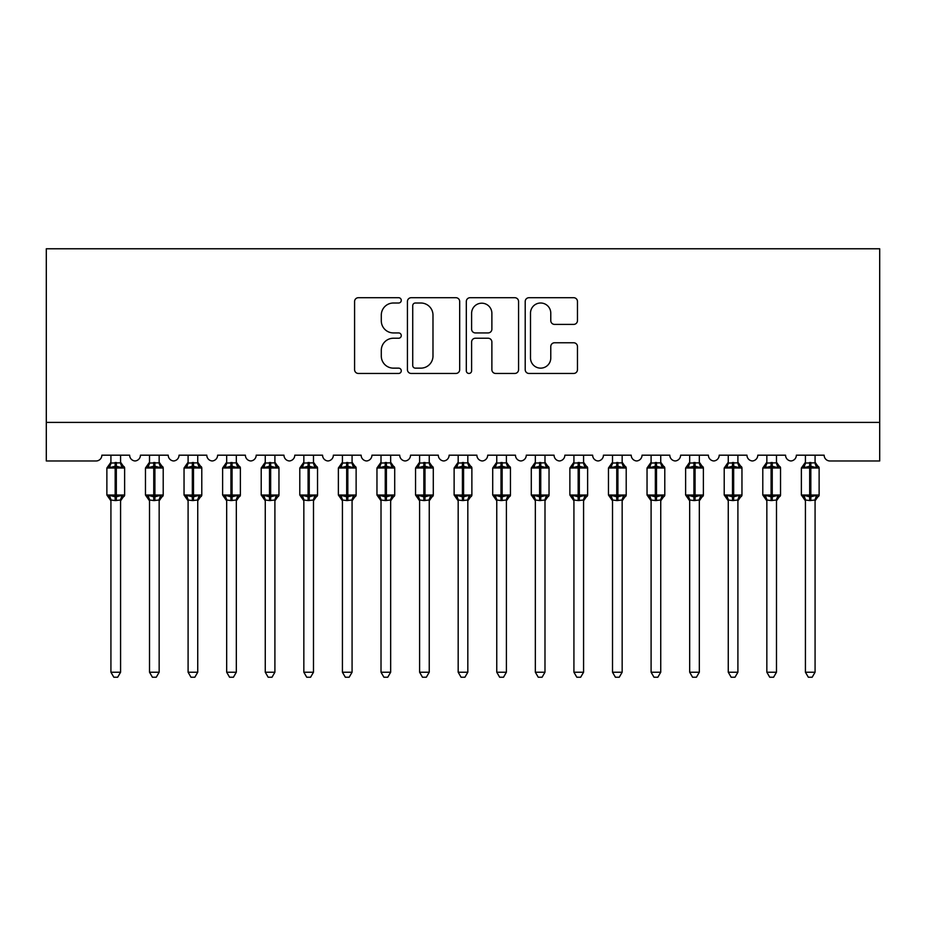 <?xml version="1.0" encoding="UTF-8"?>
<svg xmlns="http://www.w3.org/2000/svg" width="926" height="926" viewBox="0 0 926 926"><rect width="100%" height="100%" fill="white"/><g stroke="black" fill="none" stroke-linecap="round" stroke-linejoin="round"><path stroke-width="1.39" d="M401.271 300.36A2.651 2.651 0 0 0 398.62 297.709L358.374 297.709A3.785 3.785 0 0 0 354.589 301.494L354.589 369.659A3.785 3.785 0 0 0 358.374 373.456L398.62 373.456A2.651 2.651 0 0 0 401.271 370.805A2.651 2.651 0 0 0 398.62 368.143L393.411 368.143A12.119 12.119 0 0 1 381.292 356.024L381.292 350.352A12.119 12.119 0 0 1 393.411 338.233L398.62 338.233A2.651 2.651 0 0 0 401.271 335.582A2.651 2.651 0 0 0 398.62 332.932L393.411 332.932A12.119 12.119 0 0 1 381.292 320.813L381.292 315.129A12.119 12.119 0 0 1 393.411 303.01L398.62 303.01A2.651 2.651 0 0 0 401.271 300.36M573.68 324.401A3.785 3.785 0 0 0 577.465 320.616L577.465 301.494A3.785 3.785 0 0 0 573.68 297.709L528.989 297.709A3.785 3.785 0 0 0 525.204 301.494L525.204 369.659A3.785 3.785 0 0 0 528.989 373.456L573.68 373.456A3.785 3.785 0 0 0 577.465 369.659L577.465 346.567A3.785 3.785 0 0 0 573.68 342.77L554.558 342.77A3.785 3.785 0 0 0 550.773 346.567L550.773 358.015A10.128 10.128 0 0 1 540.634 368.143A10.128 10.128 0 0 1 530.505 358.015L530.505 313.138A10.128 10.128 0 0 1 540.634 303.01A10.128 10.128 0 0 1 550.773 313.138L550.773 320.616A3.785 3.785 0 0 0 554.558 324.401L573.68 324.401M879.7 422.395L879.7 248.77L46.3 248.77L46.3 460.974L96.072 460.974A5.787 5.787 0 0 0 101.86 455.187L129.64 455.187A5.787 5.787 0 0 0 135.046 460.963A5.787 5.787 0 0 0 140.439 455.187L168.219 455.187A5.787 5.787 0 0 0 173.625 460.963A5.787 5.787 0 0 0 179.031 455.187L206.811 455.187A5.787 5.787 0 0 0 212.204 460.963A5.787 5.787 0 0 0 217.61 455.187L245.39 455.187A5.787 5.787 0 0 0 250.796 460.963A5.787 5.787 0 0 0 256.189 455.187L283.969 455.187A5.787 5.787 0 0 0 289.375 460.963A5.787 5.787 0 0 0 294.781 455.187L322.561 455.187A5.787 5.787 0 0 0 327.954 460.963A5.787 5.787 0 0 0 333.36 455.187L361.14 455.187A5.787 5.787 0 0 0 366.546 460.963A5.787 5.787 0 0 0 371.939 455.187L399.719 455.187A5.787 5.787 0 0 0 405.125 460.963A5.787 5.787 0 0 0 410.531 455.187L438.311 455.187A5.787 5.787 0 0 0 443.704 460.963A5.787 5.787 0 0 0 449.11 455.187L476.89 455.187A5.787 5.787 0 0 0 482.296 460.963A5.787 5.787 0 0 0 487.689 455.187L515.469 455.187A5.787 5.787 0 0 0 520.875 460.963A5.787 5.787 0 0 0 526.281 455.187L554.061 455.187A5.787 5.787 0 0 0 559.454 460.963A5.787 5.787 0 0 0 564.86 455.187L592.64 455.187A5.787 5.787 0 0 0 598.046 460.963A5.787 5.787 0 0 0 603.439 455.187L631.219 455.187A5.787 5.787 0 0 0 636.625 460.963A5.787 5.787 0 0 0 642.031 455.187L669.811 455.187A5.787 5.787 0 0 0 675.204 460.963A5.787 5.787 0 0 0 680.61 455.187L708.39 455.187A5.787 5.787 0 0 0 713.796 460.963A5.787 5.787 0 0 0 719.189 455.187L746.969 455.187A5.787 5.787 0 0 0 752.375 460.963A5.787 5.787 0 0 0 757.781 455.187L785.561 455.187A5.787 5.787 0 0 0 790.954 460.963A5.787 5.787 0 0 0 796.36 455.187L824.14 455.187A5.787 5.787 0 0 0 829.928 460.974L879.7 460.974L879.7 422.395L46.3 422.395M459.69 301.494A3.785 3.785 0 0 0 455.905 297.709L411.213 297.709A3.785 3.785 0 0 0 407.428 301.494L407.428 369.659A3.785 3.785 0 0 0 411.213 373.456L455.905 373.456A3.785 3.785 0 0 0 459.69 369.659L459.69 301.494M470.095 297.709L514.787 297.709A3.785 3.785 0 0 1 518.572 301.494L518.572 369.659A3.785 3.785 0 0 1 514.787 373.456L495.665 373.456A3.785 3.785 0 0 1 491.88 369.659L491.88 342.018A3.785 3.785 0 0 0 488.095 338.233L475.408 338.233A3.785 3.785 0 0 0 471.612 342.018L471.612 370.805A2.651 2.651 0 0 1 468.961 373.456A2.651 2.651 0 0 1 466.31 370.805L466.31 301.494A3.785 3.785 0 0 1 470.095 297.709M415.38 303.01A2.651 2.651 0 0 0 412.73 305.661L412.73 365.492A2.651 2.651 0 0 0 415.38 368.143L420.867 368.143A12.119 12.119 0 0 0 432.986 356.024L432.986 315.129A12.119 12.119 0 0 0 420.867 303.01L415.38 303.01M491.88 313.324A10.128 10.128 0 0 0 481.751 303.196A10.128 10.128 0 0 0 471.612 313.324L471.612 329.135A3.785 3.785 0 0 0 475.408 332.932L488.095 332.932A3.785 3.785 0 0 0 491.88 329.135L491.88 313.324M110.923 500.202A4.248 4.051 180 0 0 108.701 496.649L109.523 495.398L115.171 496.764L115.171 495.028L116.329 495.028L116.329 466.276L121.977 467.642L123.355 466.206A1.933 1.933 0 0 1 124.628 468.012L106.872 468.012L106.872 495.028L115.171 495.028L115.171 466.276L109.523 467.642L108.701 466.391A4.248 4.051 0 0 0 110.923 462.838M120.577 672.218L117.671 677.23L113.829 677.23L110.923 672.218L120.577 672.218L120.577 500.005L115.171 500.572L115.171 496.764L116.329 496.764L116.329 495.028L124.628 495.028A1.933 1.933 0 0 1 123.355 496.834L120.577 500.816M116.329 500.572L116.329 496.764L121.977 495.398L122.799 496.649A4.248 4.051 180 0 0 120.577 500.202L120.577 500.179M110.923 672.218L110.923 500.005L109.523 495.398M115.171 500.572L110.923 500.005M110.923 455.187L110.923 463.035L120.577 462.838A4.248 4.051 0 0 0 122.799 466.391M120.577 455.187L120.577 462.861M109.523 467.642L110.09 465.998M121.977 467.642L120.577 463.035M120.577 500.005L121.977 495.398M149.514 500.202A4.248 4.051 180 0 0 147.28 496.649L148.114 495.398L153.751 496.764L153.751 495.028L154.908 495.028L154.908 466.276L160.557 467.642L161.946 466.206A1.933 1.933 0 0 1 163.208 468.012L145.463 468.012L145.463 495.028L153.751 495.028L153.751 466.276L148.114 467.642L147.28 466.391A4.248 4.051 0 0 0 149.514 462.838M159.156 672.218L156.262 677.23L152.408 677.23L149.514 672.218L159.156 672.218L159.156 500.005L153.751 500.572L153.751 496.764L154.908 496.764L154.908 495.028L163.208 495.028A1.933 1.933 0 0 1 161.946 496.834L159.156 500.816M154.908 500.572L154.908 496.764L160.557 495.398L161.39 496.649A4.248 4.051 180 0 0 159.156 500.202L159.156 500.179M149.514 672.218L149.514 500.179L148.114 495.398M153.751 500.572L149.503 500.005M149.514 455.187L149.503 463.035L159.156 462.838A4.248 4.051 0 0 0 161.39 466.391M159.156 455.187L159.156 462.861M148.114 467.642L148.681 465.998M160.557 467.642L159.156 463.035M159.156 500.005L160.557 495.398M188.094 500.202A4.248 4.051 180 0 0 185.86 496.649L186.693 495.398L192.342 496.764L192.342 495.028L193.499 495.028L193.499 466.276L199.136 467.642L200.525 466.206A1.933 1.933 0 0 1 201.787 468.012L184.042 468.012L184.042 495.028L192.342 495.028L192.342 466.276L186.693 467.642L185.86 466.391A4.248 4.051 0 0 0 188.094 462.838M197.736 672.218L194.842 677.23L190.987 677.23L188.094 672.218L197.736 672.218L197.747 500.005L192.342 500.572L192.342 496.764L193.499 496.764L193.499 495.028L201.787 495.028A1.933 1.933 0 0 1 200.525 496.834L197.736 500.816M193.499 500.572L193.499 496.764L199.136 495.398L199.97 496.649A4.248 4.051 180 0 0 197.736 500.202L197.736 500.179M188.094 672.218L188.094 500.005L186.693 495.398M192.342 500.572L188.094 500.005M188.094 455.187L188.094 463.035L197.736 462.838A4.248 4.051 0 0 0 199.97 466.391M197.736 455.187L197.736 462.861M186.693 467.642L187.26 465.998M199.136 467.642L197.747 463.035M197.747 500.005L199.136 495.398M226.673 500.202A4.248 4.051 180 0 0 224.451 496.649L225.273 495.398L230.921 496.764L230.921 495.028L232.079 495.028L232.079 466.276L237.727 467.642L239.105 466.206A1.933 1.933 0 0 1 240.378 468.012L222.622 468.012L222.622 495.028L230.921 495.028L230.921 466.276L225.273 467.642L224.451 466.391A4.248 4.051 0 0 0 226.673 462.838M236.327 672.218L233.421 677.23L229.579 677.23L226.673 672.218L236.327 672.218L236.327 500.005L230.921 500.572L230.921 496.764L232.079 496.764L232.079 495.028L240.378 495.028A1.933 1.933 0 0 1 239.105 496.834L236.327 500.816M232.079 500.572L232.079 496.764L237.727 495.398L238.549 496.649A4.248 4.051 180 0 0 236.327 500.202L236.327 500.179M226.673 672.218L226.673 500.005L225.273 495.398M230.921 500.572L226.673 500.005M226.673 455.187L226.673 463.035L236.327 462.838A4.248 4.051 0 0 0 238.549 466.391M236.327 455.187L236.327 462.861M225.273 467.642L225.84 465.998M237.727 467.642L236.327 463.035M236.327 500.005L237.727 495.398M265.264 500.202A4.248 4.051 180 0 0 263.03 496.649L263.864 495.398L269.501 496.764L269.501 495.028L270.658 495.028L270.658 466.276L276.307 467.642L277.696 466.206A1.933 1.933 0 0 1 278.957 468.012L261.213 468.012L261.213 495.028L269.501 495.028L269.501 466.276L263.864 467.642L263.03 466.391A4.248 4.051 0 0 0 265.264 462.838M274.906 672.218L272.012 677.23L268.158 677.23L265.264 672.218L274.906 672.218L274.906 500.005L269.501 500.572L269.501 496.764L270.658 496.764L270.658 495.028L278.957 495.028A1.933 1.933 0 0 1 277.696 496.834L274.906 500.816M270.658 500.572L270.658 496.764L276.307 495.398L277.14 496.649A4.248 4.051 180 0 0 274.906 500.202L274.906 500.179M265.264 672.218L265.264 500.179L263.864 495.398M269.501 500.572L265.253 500.005M265.264 455.187L265.253 463.035L274.906 462.838A4.248 4.051 0 0 0 277.14 466.391M274.906 455.187L274.906 462.861M263.864 467.642L264.431 465.998M276.307 467.642L274.906 463.035M274.906 500.005L276.307 495.398M303.844 500.202A4.248 4.051 180 0 0 301.61 496.649L302.443 495.398L308.092 496.764L308.092 495.028L309.249 495.028L309.249 466.276L314.886 467.642L316.275 466.206A1.933 1.933 0 0 1 317.537 468.012L299.793 468.012L299.793 495.028L308.092 495.028L308.092 466.276L302.443 467.642L301.61 466.391A4.248 4.051 0 0 0 303.844 462.838M313.486 672.218L310.592 677.23L306.738 677.23L303.844 672.218L313.486 672.218L313.497 500.005L308.092 500.572L308.092 496.764L309.249 496.764L309.249 495.028L317.537 495.028A1.933 1.933 0 0 1 316.275 496.834L313.486 500.816M309.249 500.572L309.249 496.764L314.886 495.398L315.72 496.649A4.248 4.051 180 0 0 313.486 500.202L313.486 500.179M303.844 672.218L303.844 500.005L302.443 495.398M308.092 500.572L303.844 500.005M303.844 455.187L303.844 463.035L313.486 462.838A4.248 4.051 0 0 0 315.72 466.391M313.486 455.187L313.486 462.861M302.443 467.642L303.01 465.998M314.886 467.642L313.497 463.035M313.497 500.005L314.886 495.398M342.423 500.202A4.248 4.051 180 0 0 340.201 496.649L341.023 495.398L346.671 496.764L346.671 495.028L347.829 495.028L347.829 466.276L353.477 467.642L354.855 466.206A1.933 1.933 0 0 1 356.128 468.012L338.372 468.012L338.372 495.028L346.671 495.028L346.671 466.276L341.023 467.642L340.201 466.391A4.248 4.051 0 0 0 342.423 462.838M352.077 672.218L349.171 677.23L345.329 677.23L342.423 672.218L352.077 672.218L352.077 500.005L346.671 500.572L346.671 496.764L347.829 496.764L347.829 495.028L356.128 495.028A1.933 1.933 0 0 1 354.855 496.834L352.077 500.816M347.829 500.572L347.829 496.764L353.477 495.398L354.299 496.649A4.248 4.051 180 0 0 352.077 500.202L352.077 500.179M342.423 672.218L342.423 500.005L341.023 495.398M346.671 500.572L342.423 500.005M342.423 455.187L342.423 463.035L352.077 462.838A4.248 4.051 0 0 0 354.299 466.391M352.077 455.187L352.077 462.861M341.023 467.642L341.59 465.998M353.477 467.642L352.077 463.035M352.077 500.005L353.477 495.398M381.014 500.202A4.248 4.051 180 0 0 378.78 496.649L379.614 495.398L385.251 496.764L385.251 495.028L386.408 495.028L386.408 466.276L392.057 467.642L393.446 466.206A1.933 1.933 0 0 1 394.707 468.012L376.963 468.012L376.963 495.028L385.251 495.028L385.251 466.276L379.614 467.642L378.78 466.391A4.248 4.051 0 0 0 381.014 462.838M390.656 672.218L387.762 677.23L383.908 677.23L381.014 672.218L390.656 672.218L390.656 500.005L385.251 500.572L385.251 496.764L386.408 496.764L386.408 495.028L394.707 495.028A1.933 1.933 0 0 1 393.446 496.834L390.656 500.816M386.408 500.572L386.408 496.764L392.057 495.398L392.89 496.649A4.248 4.051 180 0 0 390.656 500.202L390.656 500.179M381.014 672.218L381.014 500.179L379.614 495.398M385.251 500.572L381.003 500.005M381.014 455.187L381.003 463.035L390.656 462.838A4.248 4.051 0 0 0 392.89 466.391M390.656 455.187L390.656 462.861M379.614 467.642L380.181 465.998M392.057 467.642L390.656 463.035M390.656 500.005L392.057 495.398M419.594 500.202A4.248 4.051 180 0 0 417.36 496.649L418.193 495.398L423.842 496.764L423.842 495.028L424.999 495.028L424.999 466.276L430.636 467.642L432.025 466.206A1.933 1.933 0 0 1 433.287 468.012L415.543 468.012L415.543 495.028L423.842 495.028L423.842 466.276L418.193 467.642L417.36 466.391A4.248 4.051 0 0 0 419.594 462.838M429.236 672.218L426.342 677.23L422.488 677.23L419.594 672.218L429.236 672.218L429.247 500.005L423.842 500.572L423.842 496.764L424.999 496.764L424.999 495.028L433.287 495.028A1.933 1.933 0 0 1 432.025 496.834L429.236 500.816M424.999 500.572L424.999 496.764L430.636 495.398L431.47 496.649A4.248 4.051 180 0 0 429.236 500.202L429.236 500.179M419.594 672.218L419.594 500.005L418.193 495.398M423.842 500.572L419.594 500.005M419.594 455.187L419.594 463.035L429.236 462.838A4.248 4.051 0 0 0 431.47 466.391M429.236 455.187L429.236 462.861M418.193 467.642L418.76 465.998M430.636 467.642L429.247 463.035M429.247 500.005L430.636 495.398M458.173 500.202A4.248 4.051 180 0 0 455.951 496.649L456.773 495.398L462.421 496.764L462.421 495.028L463.579 495.028L463.579 466.276L469.227 467.642L470.605 466.206A1.933 1.933 0 0 1 471.878 468.012L454.122 468.012L454.122 495.028L462.421 495.028L462.421 466.276L456.773 467.642L455.951 466.391A4.248 4.051 0 0 0 458.173 462.838M467.827 672.218L464.921 677.23L461.079 677.23L458.173 672.218L467.827 672.218L467.827 500.005L462.421 500.572L462.421 496.764L463.579 496.764L463.579 495.028L471.878 495.028A1.933 1.933 0 0 1 470.605 496.834L467.827 500.816M463.579 500.572L463.579 496.764L469.227 495.398L470.049 496.649A4.248 4.051 180 0 0 467.827 500.202L467.827 500.179M458.173 672.218L458.173 500.005L456.773 495.398M462.421 500.572L458.173 500.005M458.173 455.187L458.173 463.035L467.827 462.838A4.248 4.051 0 0 0 470.049 466.391M467.827 455.187L467.827 462.861M456.773 467.642L457.34 465.998M469.227 467.642L467.827 463.035M467.827 500.005L469.227 495.398M496.764 500.202A4.248 4.051 180 0 0 494.53 496.649L495.364 495.398L501.001 496.764L501.001 495.028L502.158 495.028L502.158 466.276L507.807 467.642L509.196 466.206A1.933 1.933 0 0 1 510.457 468.012L492.713 468.012L492.713 495.028L501.001 495.028L501.001 466.276L495.364 467.642L494.53 466.391A4.248 4.051 0 0 0 496.764 462.838M506.406 672.218L503.512 677.23L499.658 677.23L496.764 672.218L506.406 672.218L506.406 500.005L501.001 500.572L501.001 496.764L502.158 496.764L502.158 495.028L510.457 495.028A1.933 1.933 0 0 1 509.196 496.834L506.406 500.816M502.158 500.572L502.158 496.764L507.807 495.398L508.64 496.649A4.248 4.051 180 0 0 506.406 500.202L506.406 500.179M496.764 672.218L496.764 500.179L495.364 495.398M501.001 500.572L496.753 500.005M496.764 455.187L496.753 463.035L506.406 462.838A4.248 4.051 0 0 0 508.64 466.391M506.406 455.187L506.406 462.861M495.364 467.642L495.931 465.998M507.807 467.642L506.406 463.035M506.406 500.005L507.807 495.398M535.344 500.202A4.248 4.051 180 0 0 533.11 496.649L533.943 495.398L539.592 496.764L539.592 495.028L540.749 495.028L540.749 466.276L546.386 467.642L547.775 466.206A1.933 1.933 0 0 1 549.037 468.012L531.293 468.012L531.293 495.028L539.592 495.028L539.592 466.276L533.943 467.642L533.11 466.391A4.248 4.051 0 0 0 535.344 462.838M544.986 672.218L542.092 677.23L538.237 677.23L535.344 672.218L544.986 672.218L544.997 500.005L539.592 500.572L539.592 496.764L540.749 496.764L540.749 495.028L549.037 495.028A1.933 1.933 0 0 1 547.775 496.834L544.986 500.816M540.749 500.572L540.749 496.764L546.386 495.398L547.22 496.649A4.248 4.051 180 0 0 544.986 500.202L544.986 500.179M535.344 672.218L535.344 500.005L533.943 495.398M539.592 500.572L535.344 500.005M535.344 455.187L535.344 463.035L544.986 462.838A4.248 4.051 0 0 0 547.22 466.391M544.986 455.187L544.986 462.861M533.943 467.642L534.51 465.998M546.386 467.642L544.997 463.035M544.997 500.005L546.386 495.398M573.923 500.202A4.248 4.051 180 0 0 571.701 496.649L572.523 495.398L578.171 496.764L578.171 495.028L579.329 495.028L579.329 466.276L584.977 467.642L586.355 466.206A1.933 1.933 0 0 1 587.628 468.012L569.872 468.012L569.872 495.028L578.171 495.028L578.171 466.276L572.523 467.642L571.701 466.391A4.248 4.051 0 0 0 573.923 462.838M583.577 672.218L580.671 677.23L576.829 677.23L573.923 672.218L583.577 672.218L583.577 500.005L578.171 500.572L578.171 496.764L579.329 496.764L579.329 495.028L587.628 495.028A1.933 1.933 0 0 1 586.355 496.834L583.577 500.816M579.329 500.572L579.329 496.764L584.977 495.398L585.799 496.649A4.248 4.051 180 0 0 583.577 500.202L583.577 500.179M573.923 672.218L573.923 500.005L572.523 495.398M578.171 500.572L573.923 500.005M573.923 455.187L573.923 463.035L583.577 462.838A4.248 4.051 0 0 0 585.799 466.391M583.577 455.187L583.577 462.861M572.523 467.642L573.09 465.998M584.977 467.642L583.577 463.035M583.577 500.005L584.977 495.398M612.514 500.202A4.248 4.051 180 0 0 610.28 496.649L611.114 495.398L616.751 496.764L616.751 495.028L617.908 495.028L617.908 466.276L623.557 467.642L624.946 466.206A1.933 1.933 0 0 1 626.207 468.012L608.463 468.012L608.463 495.028L616.751 495.028L616.751 466.276L611.114 467.642L610.28 466.391A4.248 4.051 0 0 0 612.514 462.838M622.156 672.218L619.262 677.23L615.408 677.23L612.514 672.218L622.156 672.218L622.156 500.005L616.751 500.572L616.751 496.764L617.908 496.764L617.908 495.028L626.207 495.028A1.933 1.933 0 0 1 624.946 496.834L622.156 500.816M617.908 500.572L617.908 496.764L623.557 495.398L624.39 496.649A4.248 4.051 180 0 0 622.156 500.202L622.156 500.179M612.514 672.218L612.514 500.179L611.114 495.398M616.751 500.572L612.503 500.005M612.514 455.187L612.503 463.035L622.156 462.838A4.248 4.051 0 0 0 624.39 466.391M622.156 455.187L622.156 462.861M611.114 467.642L611.681 465.998M623.557 467.642L622.156 463.035M622.156 500.005L623.557 495.398M651.094 500.202A4.248 4.051 180 0 0 648.86 496.649L649.693 495.398L655.342 496.764L655.342 495.028L656.499 495.028L656.499 466.276L662.136 467.642L663.525 466.206A1.933 1.933 0 0 1 664.787 468.012L647.043 468.012L647.043 495.028L655.342 495.028L655.342 466.276L649.693 467.642L648.86 466.391A4.248 4.051 0 0 0 651.094 462.838M660.736 672.218L657.842 677.23L653.987 677.23L651.094 672.218L660.736 672.218L660.747 500.005L655.342 500.572L655.342 496.764L656.499 496.764L656.499 495.028L664.787 495.028A1.933 1.933 0 0 1 663.525 496.834L660.736 500.816M656.499 500.572L656.499 496.764L662.136 495.398L662.97 496.649A4.248 4.051 180 0 0 660.736 500.202L660.736 500.179M651.094 672.218L651.094 500.005L649.693 495.398M655.342 500.572L651.094 500.005M651.094 455.187L651.094 463.035L660.736 462.838A4.248 4.051 0 0 0 662.97 466.391M660.736 455.187L660.736 462.861M649.693 467.642L650.26 465.998M662.136 467.642L660.747 463.035M660.747 500.005L662.136 495.398M689.673 500.202A4.248 4.051 180 0 0 687.451 496.649L688.273 495.398L693.921 496.764L693.921 495.028L695.079 495.028L695.079 466.276L700.727 467.642L702.105 466.206A1.933 1.933 0 0 1 703.378 468.012L685.622 468.012L685.622 495.028L693.921 495.028L693.921 466.276L688.273 467.642L687.451 466.391A4.248 4.051 0 0 0 689.673 462.838M699.327 672.218L696.421 677.23L692.579 677.23L689.673 672.218L699.327 672.218L699.327 500.005L693.921 500.572L693.921 496.764L695.079 496.764L695.079 495.028L703.378 495.028A1.933 1.933 0 0 1 702.105 496.834L699.327 500.816M695.079 500.572L695.079 496.764L700.727 495.398L701.549 496.649A4.248 4.051 180 0 0 699.327 500.202L699.327 500.179M689.673 672.218L689.673 500.005L688.273 495.398M693.921 500.572L689.673 500.005M689.673 455.187L689.673 463.035L699.327 462.838A4.248 4.051 0 0 0 701.549 466.391M699.327 455.187L699.327 462.861M688.273 467.642L688.84 465.998M700.727 467.642L699.327 463.035M699.327 500.005L700.727 495.398M728.264 500.202A4.248 4.051 180 0 0 726.03 496.649L726.864 495.398L732.501 496.764L732.501 495.028L733.658 495.028L733.658 466.276L739.307 467.642L740.696 466.206A1.933 1.933 0 0 1 741.957 468.012L724.213 468.012L724.213 495.028L732.501 495.028L732.501 466.276L726.864 467.642L726.03 466.391A4.248 4.051 0 0 0 728.264 462.838M737.906 672.218L735.012 677.23L731.158 677.23L728.264 672.218L737.906 672.218L737.906 500.005L732.501 500.572L732.501 496.764L733.658 496.764L733.658 495.028L741.957 495.028A1.933 1.933 0 0 1 740.696 496.834L737.906 500.816M733.658 500.572L733.658 496.764L739.307 495.398L740.14 496.649A4.248 4.051 180 0 0 737.906 500.202L737.906 500.179M728.264 672.218L728.264 500.179L726.864 495.398M732.501 500.572L728.253 500.005M728.264 455.187L728.253 463.035L737.906 462.838A4.248 4.051 0 0 0 740.14 466.391M737.906 455.187L737.906 462.861M726.864 467.642L727.431 465.998M739.307 467.642L737.906 463.035M737.906 500.005L739.307 495.398M766.844 500.202A4.248 4.051 180 0 0 764.61 496.649L765.443 495.398L771.092 496.764L771.092 495.028L772.249 495.028L772.249 466.276L777.886 467.642L779.275 466.206A1.933 1.933 0 0 1 780.537 468.012L762.793 468.012L762.793 495.028L771.092 495.028L771.092 466.276L765.443 467.642L764.61 466.391A4.248 4.051 0 0 0 766.844 462.838M776.486 672.218L773.592 677.23L769.737 677.23L766.844 672.218L776.486 672.218L776.497 500.005L771.092 500.572L771.092 496.764L772.249 496.764L772.249 495.028L780.537 495.028A1.933 1.933 0 0 1 779.275 496.834L776.486 500.816M772.249 500.572L772.249 496.764L777.886 495.398L778.72 496.649A4.248 4.051 180 0 0 776.486 500.202L776.486 500.179M766.844 672.218L766.844 500.005L765.443 495.398M771.092 500.572L766.844 500.005M766.844 455.187L766.844 463.035L776.486 462.838A4.248 4.051 0 0 0 778.72 466.391M776.486 455.187L776.486 462.861M765.443 467.642L766.01 465.998M777.886 467.642L776.497 463.035M776.497 500.005L777.886 495.398M805.423 500.202A4.248 4.051 180 0 0 803.201 496.649L804.023 495.398L809.671 496.764L809.671 495.028L810.829 495.028L810.829 466.276L816.477 467.642L817.855 466.206A1.933 1.933 0 0 1 819.128 468.012L801.372 468.012L801.372 495.028L809.671 495.028L809.671 466.276L804.023 467.642L803.201 466.391A4.248 4.051 0 0 0 805.423 462.838M815.077 672.218L812.171 677.23L808.329 677.23L805.423 672.218L815.077 672.218L815.077 500.005L809.671 500.572L809.671 496.764L810.829 496.764L810.829 495.028L819.128 495.028A1.933 1.933 0 0 1 817.855 496.834L815.077 500.816M810.829 500.572L810.829 496.764L816.477 495.398L817.299 496.649A4.248 4.051 180 0 0 815.077 500.202L815.077 500.179M805.423 672.218L805.423 500.005L804.023 495.398M809.671 500.572L805.423 500.005M805.423 455.187L805.423 463.035L815.077 462.838A4.248 4.051 0 0 0 817.299 466.391M815.077 455.187L815.077 462.861M804.023 467.642L804.59 465.998M816.477 467.642L815.077 463.035M815.077 500.005L816.477 495.398M116.329 462.468L116.329 466.276L115.171 466.276L115.171 462.468M154.908 462.468L154.908 466.276L153.751 466.276L153.751 462.468M193.499 462.468L193.499 466.276L192.342 466.276L192.342 462.468M232.079 462.468L232.079 466.276L230.921 466.276L230.921 462.468M270.658 462.468L270.658 466.276L269.501 466.276L269.501 462.468M309.249 462.468L309.249 466.276L308.092 466.276L308.092 462.468M347.829 462.468L347.829 466.276L346.671 466.276L346.671 462.468M386.408 462.468L386.408 466.276L385.251 466.276L385.251 462.468M424.999 462.468L424.999 466.276L423.842 466.276L423.842 462.468M463.579 462.468L463.579 466.276L462.421 466.276L462.421 462.468M502.158 462.468L502.158 466.276L501.001 466.276L501.001 462.468M540.749 462.468L540.749 466.276L539.592 466.276L539.592 462.468M579.329 462.468L579.329 466.276L578.171 466.276L578.171 462.468M617.908 462.468L617.908 466.276L616.751 466.276L616.751 462.468M656.499 462.468L656.499 466.276L655.342 466.276L655.342 462.468M695.079 462.468L695.079 466.276L693.921 466.276L693.921 462.468M733.658 462.468L733.658 466.276L732.501 466.276L732.501 462.468M772.249 462.468L772.249 466.276L771.092 466.276L771.092 462.468M810.829 462.468L810.829 466.276L809.671 466.276L809.671 462.468M124.628 495.028L124.628 468.012M110.923 500.816L106.872 495.028M110.923 462.224L106.872 468.012M123.355 466.206L120.577 462.224M163.208 495.028L163.208 468.012M149.514 500.816L145.463 495.028M149.514 462.224L145.463 468.012M161.946 466.206L159.156 462.224M201.787 495.028L201.787 468.012M188.094 500.816L184.042 495.028M188.094 462.224L184.042 468.012M200.525 466.206L197.736 462.224M240.378 495.028L240.378 468.012M226.673 500.816L222.622 495.028M226.673 462.224L222.622 468.012M239.105 466.206L236.327 462.224M278.957 495.028L278.957 468.012M265.264 500.816L261.213 495.028M265.264 462.224L261.213 468.012M277.696 466.206L274.906 462.224M317.537 495.028L317.537 468.012M303.844 500.816L299.793 495.028M303.844 462.224L299.793 468.012M316.275 466.206L313.486 462.224M356.128 495.028L356.128 468.012M342.423 500.816L338.372 495.028M342.423 462.224L338.372 468.012M354.855 466.206L352.077 462.224M394.707 495.028L394.707 468.012M381.014 500.816L376.963 495.028M381.014 462.224L376.963 468.012M393.446 466.206L390.656 462.224M433.287 495.028L433.287 468.012M419.594 500.816L415.543 495.028M419.594 462.224L415.543 468.012M432.025 466.206L429.236 462.224M471.878 495.028L471.878 468.012M458.173 500.816L454.122 495.028M458.173 462.224L454.122 468.012M470.605 466.206L467.827 462.224M510.457 495.028L510.457 468.012M496.764 500.816L492.713 495.028M496.764 462.224L492.713 468.012M509.196 466.206L506.406 462.224M549.037 495.028L549.037 468.012M535.344 500.816L531.293 495.028M535.344 462.224L531.293 468.012M547.775 466.206L544.986 462.224M587.628 495.028L587.628 468.012M573.923 500.816L569.872 495.028M573.923 462.224L569.872 468.012M586.355 466.206L583.577 462.224M626.207 495.028L626.207 468.012M612.514 500.816L608.463 495.028M612.514 462.224L608.463 468.012M624.946 466.206L622.156 462.224M664.787 495.028L664.787 468.012M651.094 500.816L647.043 495.028M651.094 462.224L647.043 468.012M663.525 466.206L660.736 462.224M703.378 495.028L703.378 468.012M689.673 500.816L685.622 495.028M689.673 462.224L685.622 468.012M702.105 466.206L699.327 462.224M741.957 495.028L741.957 468.012M728.264 500.816L724.213 495.028M728.264 462.224L724.213 468.012M740.696 466.206L737.906 462.224M780.537 495.028L780.537 468.012M766.844 500.816L762.793 495.028M766.844 462.224L762.793 468.012M779.275 466.206L776.486 462.224M819.128 495.028L819.128 468.012M805.423 500.816L801.372 495.028M805.423 462.224L801.372 468.012M817.855 466.206L815.077 462.224"/></g></svg>
